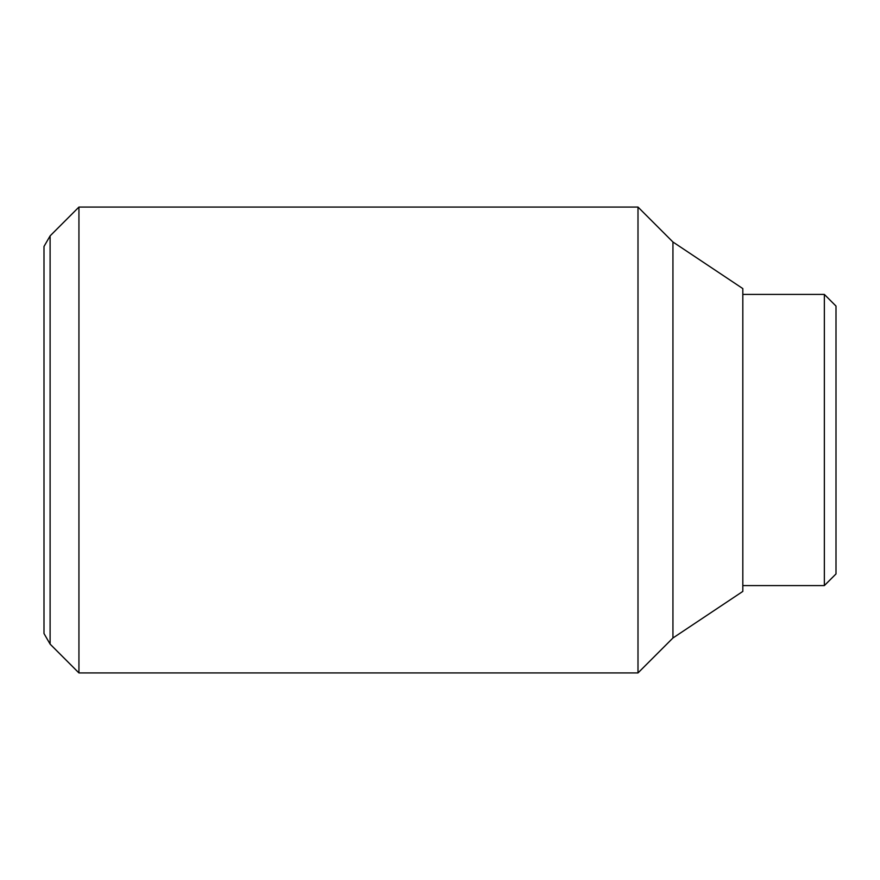 <?xml version="1.0" encoding="UTF-8"?>
<svg xmlns="http://www.w3.org/2000/svg" width="880" height="880" viewBox="0 0 880 880"><rect width="100%" height="100%" fill="white"/><g stroke="black" fill="none" stroke-linecap="round" stroke-linejoin="round"><path stroke-width="1.32" d="M78.936 440L78.936 207.064L50.105 235.895L50.105 644.105L78.936 672.936L78.936 440M672.936 638L672.936 242L742.819 288.585L742.819 591.415L672.936 638L638 672.936L638 207.064L78.936 207.064M50.105 235.895L44 246.466L44 633.534L50.105 644.105M824.351 294.415L836 306.064L836 573.936L824.351 585.585L824.351 294.415L742.819 294.415M672.936 242L638 207.064M824.351 585.585L742.819 585.585M638 672.936L78.936 672.936"/></g></svg>
